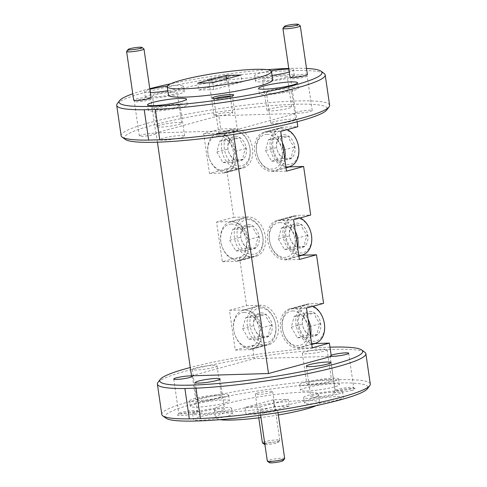 <?xml version="1.0" encoding="UTF-8"?>
<svg xmlns="http://www.w3.org/2000/svg" width="487" height="487" viewBox="0 0 487 487"><rect width="100%" height="100%" fill="white"/><g stroke="black" fill="none" stroke-linecap="round" stroke-linejoin="round"><path stroke-width="0.37" stroke-dasharray="2.44 1.83" d="M227.112 416.227A19.663 2.344 171.7 0 1 205.916 419.861A19.663 2.344 171.7 0 1 193.461 419.484A19.663 2.344 171.7 0 1 198.733 417.067A19.663 2.344 171.7 0 1 219.929 413.433A19.663 2.344 171.7 0 1 232.384 413.804A19.663 2.344 171.7 0 1 227.112 416.227M226.303 410.705A19.663 2.344 171.7 0 1 205.112 414.34A19.663 2.344 171.7 0 1 192.657 413.962A19.663 2.344 171.7 0 1 197.929 411.545A19.663 2.344 171.7 0 1 219.126 407.911A19.663 2.344 171.7 0 1 231.575 408.289A19.663 2.344 171.7 0 1 226.303 410.705M203.097 411.393A12.504 1.491 -8.3 0 0 199.749 412.927A12.504 1.491 -8.3 0 0 207.663 413.171A12.504 1.491 -8.3 0 0 221.135 410.858A12.504 1.491 -8.3 0 0 224.489 409.323A12.504 1.491 -8.3 0 0 216.569 409.08A12.504 1.491 -8.3 0 0 203.097 411.393M196.097 413.323A10.817 1.291 171.7 0 1 183.849 415.374A10.817 1.291 171.7 0 1 177.645 414.948A10.817 1.291 171.7 0 1 180.488 413.786A10.817 1.291 171.7 0 1 191.543 411.844A10.817 1.291 171.7 0 1 198.897 411.85A10.817 1.291 171.7 0 1 196.097 413.323M194.879 411.972A9.411 1.12 171.7 0 1 184.737 413.713A9.411 1.12 171.7 0 1 178.778 413.53A9.411 1.12 171.7 0 1 178.826 413.39A9.411 1.12 171.7 0 1 181.304 412.373A9.411 1.12 171.7 0 1 190.916 410.687A9.411 1.12 171.7 0 1 197.32 410.693A9.411 1.12 171.7 0 1 197.405 410.815A9.411 1.12 171.7 0 1 194.879 411.972M352.411 390.251A10.817 1.291 171.7 0 1 340.163 392.303A10.817 1.291 171.7 0 1 333.96 391.877A10.817 1.291 171.7 0 1 336.803 390.714A10.817 1.291 171.7 0 1 347.858 388.772A10.817 1.291 171.7 0 1 355.212 388.778A10.817 1.291 171.7 0 1 352.411 390.251M351.2 388.9A9.411 1.12 171.7 0 1 341.052 390.641A9.411 1.12 171.7 0 1 335.093 390.458A9.411 1.12 171.7 0 1 335.141 390.318A9.411 1.12 171.7 0 1 337.619 389.302A9.411 1.12 171.7 0 1 347.231 387.615A9.411 1.12 171.7 0 1 353.635 387.622A9.411 1.12 171.7 0 1 353.72 387.743A9.411 1.12 171.7 0 1 351.2 388.9M331.312 356.326A9.411 1.12 171.7 0 1 330.064 355.96A9.411 1.12 171.7 0 1 331.154 355.248M334.167 386.97A19.663 2.344 171.7 0 1 312.971 390.604A19.663 2.344 171.7 0 1 300.522 390.227A19.663 2.344 171.7 0 1 305.793 387.81A19.663 2.344 171.7 0 1 326.99 384.17A19.663 2.344 171.7 0 1 339.439 384.547A19.663 2.344 171.7 0 1 334.167 386.97M333.364 381.449A19.663 2.344 171.7 0 1 312.167 385.083A19.663 2.344 171.7 0 1 299.718 384.706A19.663 2.344 171.7 0 1 304.99 382.289A19.663 2.344 171.7 0 1 326.18 378.655A19.663 2.344 171.7 0 1 338.635 379.032A19.663 2.344 171.7 0 1 333.364 381.449M310.158 382.137A12.504 1.491 -8.3 0 0 306.804 383.671A12.504 1.491 -8.3 0 0 314.718 383.914A12.504 1.491 -8.3 0 0 328.195 381.601A12.504 1.491 -8.3 0 0 331.544 380.061A12.504 1.491 -8.3 0 0 323.63 379.823A12.504 1.491 -8.3 0 0 310.158 382.137M323.764 351.243A12.504 1.491 171.7 0 1 310.292 353.55A12.504 1.491 171.7 0 1 302.372 353.312A12.504 1.491 171.7 0 1 305.726 351.772A12.504 1.491 171.7 0 1 319.198 349.465A12.504 1.491 171.7 0 1 327.118 349.703A12.504 1.491 171.7 0 1 323.764 351.243M314.103 394.951A12.504 1.491 -8.3 0 0 310.755 396.485A12.504 1.491 -8.3 0 0 318.668 396.728A12.504 1.491 -8.3 0 0 332.146 394.415A12.504 1.491 -8.3 0 0 335.494 392.875A12.504 1.491 -8.3 0 0 327.581 392.638A12.504 1.491 -8.3 0 0 314.103 394.951M338.118 399.784A19.663 2.344 171.7 0 1 316.921 403.419A19.663 2.344 171.7 0 1 304.472 403.041A19.663 2.344 171.7 0 1 309.744 400.618A19.663 2.344 171.7 0 1 330.935 396.984A19.663 2.344 171.7 0 1 343.39 397.362A19.663 2.344 171.7 0 1 338.118 399.784M337.314 394.263A19.663 2.344 171.7 0 1 316.118 397.897A19.663 2.344 171.7 0 1 303.663 397.52A19.663 2.344 171.7 0 1 308.935 395.103A19.663 2.344 171.7 0 1 330.131 391.469A19.663 2.344 171.7 0 1 342.586 391.84A19.663 2.344 171.7 0 1 337.314 394.263M200.102 398.317A12.504 1.491 -8.3 0 0 196.748 399.857A12.504 1.491 -8.3 0 0 204.662 400.095A12.504 1.491 -8.3 0 0 218.139 397.788A12.504 1.491 -8.3 0 0 221.488 396.248A12.504 1.491 -8.3 0 0 213.574 396.01A12.504 1.491 -8.3 0 0 200.102 398.317M213.708 367.423A12.504 1.491 171.7 0 1 200.236 369.736A12.504 1.491 171.7 0 1 192.316 369.493A12.504 1.491 171.7 0 1 195.671 367.959A12.504 1.491 171.7 0 1 209.142 365.646A12.504 1.491 171.7 0 1 217.062 365.883A12.504 1.491 171.7 0 1 213.708 367.423M224.111 403.151A19.663 2.344 171.7 0 1 202.915 406.785A19.663 2.344 171.7 0 1 190.466 406.414A19.663 2.344 171.7 0 1 195.737 403.991A19.663 2.344 171.7 0 1 216.934 400.357A19.663 2.344 171.7 0 1 229.383 400.734A19.663 2.344 171.7 0 1 224.111 403.151M223.308 397.629A19.663 2.344 171.7 0 1 202.111 401.27A19.663 2.344 171.7 0 1 189.662 400.892A19.663 2.344 171.7 0 1 194.934 398.469A19.663 2.344 171.7 0 1 216.125 394.835A19.663 2.344 171.7 0 1 228.58 395.213A19.663 2.344 171.7 0 1 223.308 397.629M292.876 77.39A8.358 0.998 -8.3 0 0 290.636 78.419A8.358 0.998 -8.3 0 0 295.932 78.577A8.358 0.998 -8.3 0 0 304.935 77.031A8.358 0.998 -8.3 0 0 307.175 76.002A8.358 0.998 -8.3 0 0 301.885 75.844A8.358 0.998 -8.3 0 0 292.876 77.39M297.91 111.888A8.358 0.998 -8.3 0 0 295.67 112.917A8.358 0.998 -8.3 0 0 300.96 113.075A8.358 0.998 -8.3 0 0 309.969 111.535A8.358 0.998 -8.3 0 0 312.21 110.506A8.358 0.998 -8.3 0 0 306.92 110.342A8.358 0.998 -8.3 0 0 297.91 111.888M136.561 100.462A8.358 0.998 -8.3 0 0 134.321 101.491A8.358 0.998 -8.3 0 0 139.617 101.649A8.358 0.998 -8.3 0 0 148.62 100.103A8.358 0.998 -8.3 0 0 150.86 99.074A8.358 0.998 -8.3 0 0 145.57 98.916A8.358 0.998 -8.3 0 0 136.561 100.462M141.595 134.96A8.358 0.998 -8.3 0 0 139.355 135.989A8.358 0.998 -8.3 0 0 144.645 136.147A8.358 0.998 -8.3 0 0 153.655 134.607A8.358 0.998 -8.3 0 0 155.895 133.578A8.358 0.998 -8.3 0 0 150.605 133.414A8.358 0.998 -8.3 0 0 141.595 134.96M158.805 107.779A12.504 1.491 -8.3 0 0 155.456 109.319A12.504 1.491 -8.3 0 0 163.37 109.557A12.504 1.491 -8.3 0 0 176.842 107.25A12.504 1.491 -8.3 0 0 180.196 105.709A12.504 1.491 -8.3 0 0 172.282 105.472A12.504 1.491 -8.3 0 0 158.805 107.779M163.236 138.144A12.504 1.491 -8.3 0 0 159.882 139.678A12.504 1.491 -8.3 0 0 167.802 139.921A12.504 1.491 -8.3 0 0 181.274 137.608A12.504 1.491 -8.3 0 0 184.628 136.074A12.504 1.491 -8.3 0 0 176.708 135.83A12.504 1.491 -8.3 0 0 163.236 138.144M153.636 107.931A19.663 2.344 -8.3 0 0 148.365 110.354A19.663 2.344 -8.3 0 0 160.82 110.732A19.663 2.344 -8.3 0 0 182.01 107.097A19.663 2.344 -8.3 0 0 187.282 104.675A19.663 2.344 -8.3 0 0 174.833 104.297A19.663 2.344 -8.3 0 0 153.636 107.931M215.023 98.532A9.411 1.12 -8.3 0 0 213.896 99.257A9.411 1.12 -8.3 0 0 213.982 99.378A9.411 1.12 -8.3 0 0 220.38 99.385A9.411 1.12 -8.3 0 0 229.998 97.698A9.411 1.12 -8.3 0 0 232.469 96.682A9.411 1.12 -8.3 0 0 232.518 96.542A9.411 1.12 -8.3 0 0 231.228 96.17M221.451 132.598A9.411 1.12 -8.3 0 0 218.925 133.761A9.411 1.12 -8.3 0 0 224.884 133.937A9.411 1.12 -8.3 0 0 235.032 132.196A9.411 1.12 -8.3 0 0 237.553 131.04A9.411 1.12 -8.3 0 0 231.593 130.863A9.411 1.12 -8.3 0 0 221.451 132.598M225.895 77.981A10.817 1.291 171.7 0 1 214.846 79.923A10.817 1.291 171.7 0 1 207.486 79.917A10.817 1.291 171.7 0 1 210.287 78.444A10.817 1.291 171.7 0 1 222.541 76.392A10.817 1.291 171.7 0 1 228.738 76.818A10.817 1.291 171.7 0 1 225.895 77.981M211.504 79.795A9.411 1.12 -8.3 0 0 208.984 80.952A9.411 1.12 -8.3 0 0 209.069 81.073A9.411 1.12 -8.3 0 0 215.467 81.079A9.411 1.12 -8.3 0 0 225.085 79.393A9.411 1.12 -8.3 0 0 227.557 78.377A9.411 1.12 -8.3 0 0 227.606 78.237A9.411 1.12 -8.3 0 0 221.646 78.054A9.411 1.12 -8.3 0 0 211.504 79.795M216.538 114.293A9.411 1.12 -8.3 0 0 214.012 115.456A9.411 1.12 -8.3 0 0 219.972 115.632A9.411 1.12 -8.3 0 0 230.114 113.891A9.411 1.12 -8.3 0 0 232.64 112.734A9.411 1.12 -8.3 0 0 226.68 112.558A9.411 1.12 -8.3 0 0 216.538 114.293M265.865 78.523A12.504 1.491 -8.3 0 0 262.511 80.063A12.504 1.491 -8.3 0 0 270.431 80.3A12.504 1.491 -8.3 0 0 283.903 77.993A12.504 1.491 -8.3 0 0 287.251 76.453A12.504 1.491 -8.3 0 0 279.337 76.216A12.504 1.491 -8.3 0 0 265.865 78.523M270.291 108.887A12.504 1.491 -8.3 0 0 266.943 110.421A12.504 1.491 -8.3 0 0 274.857 110.665A12.504 1.491 -8.3 0 0 288.328 108.351A12.504 1.491 -8.3 0 0 291.683 106.811A12.504 1.491 -8.3 0 0 283.769 106.574A12.504 1.491 -8.3 0 0 270.291 108.887M272.032 75.388A19.663 2.344 171.7 0 1 254.616 75.576A19.663 2.344 171.7 0 1 259.888 73.16A19.663 2.344 171.7 0 1 271.04 70.834M260.697 78.675A19.663 2.344 -8.3 0 0 255.425 81.098A19.663 2.344 -8.3 0 0 267.874 81.475A19.663 2.344 -8.3 0 0 289.071 77.841A19.663 2.344 -8.3 0 0 294.343 75.418A19.663 2.344 -8.3 0 0 281.888 75.041A19.663 2.344 -8.3 0 0 260.697 78.675M287.854 90.807A12.504 1.491 171.7 0 1 274.376 93.114A12.504 1.491 171.7 0 1 266.462 92.877A12.504 1.491 171.7 0 1 269.816 91.337A12.504 1.491 171.7 0 1 283.288 89.03A12.504 1.491 171.7 0 1 291.202 89.267A12.504 1.491 171.7 0 1 287.854 90.807M274.242 121.701A12.504 1.491 -8.3 0 0 270.894 123.235A12.504 1.491 -8.3 0 0 278.808 123.479A12.504 1.491 -8.3 0 0 292.279 121.166A12.504 1.491 -8.3 0 0 295.633 119.625A12.504 1.491 -8.3 0 0 287.714 119.388A12.504 1.491 -8.3 0 0 274.242 121.701M293.022 90.649A19.663 2.344 171.7 0 1 271.825 94.289A19.663 2.344 171.7 0 1 259.376 93.912A19.663 2.344 171.7 0 1 264.648 91.489A19.663 2.344 171.7 0 1 285.839 87.855A19.663 2.344 171.7 0 1 298.294 88.232A19.663 2.344 171.7 0 1 293.022 90.649M173.847 94.174A12.504 1.491 171.7 0 1 160.375 96.487A12.504 1.491 171.7 0 1 152.455 96.243A12.504 1.491 171.7 0 1 155.81 94.709A12.504 1.491 171.7 0 1 169.281 92.396A12.504 1.491 171.7 0 1 177.195 92.633A12.504 1.491 171.7 0 1 173.847 94.174M160.235 125.068A12.504 1.491 -8.3 0 0 156.887 126.608A12.504 1.491 -8.3 0 0 164.801 126.845A12.504 1.491 -8.3 0 0 178.272 124.538A12.504 1.491 -8.3 0 0 181.627 122.998A12.504 1.491 -8.3 0 0 173.713 122.761A12.504 1.491 -8.3 0 0 160.235 125.068M167.339 86.114A19.663 2.344 171.7 0 1 183.483 86.083A19.663 2.344 171.7 0 1 178.212 88.5A19.663 2.344 171.7 0 1 167.802 90.698M150.337 92.573A19.663 2.344 171.7 0 1 144.56 91.757A19.663 2.344 171.7 0 1 149.832 89.34A19.663 2.344 171.7 0 1 149.868 89.334M179.015 94.021A19.663 2.344 171.7 0 1 157.818 97.656A19.663 2.344 171.7 0 1 145.37 97.278A19.663 2.344 171.7 0 1 150.641 94.862A19.663 2.344 171.7 0 1 171.832 91.227A19.663 2.344 171.7 0 1 184.287 91.605A19.663 2.344 171.7 0 1 179.015 94.021M269.372 462.65A7.025 0.834 171.7 0 1 271.192 461.688A7.025 0.834 171.7 0 1 279.142 460.355A7.025 0.834 171.7 0 1 283.172 460.635M284.694 458.547A8.778 1.047 -8.3 0 0 279.13 458.383A8.778 1.047 -8.3 0 0 269.67 460.002A8.778 1.047 -8.3 0 0 267.32 461.086M275.24 410.985A8.778 1.047 171.7 0 1 265.78 412.605A8.778 1.047 171.7 0 1 260.222 412.434A8.778 1.047 171.7 0 1 262.572 411.357A8.778 1.047 171.7 0 1 272.038 409.731A8.778 1.047 171.7 0 1 277.596 409.902A8.778 1.047 171.7 0 1 275.24 410.985M282.965 28.319A8.778 1.047 171.7 0 1 285.279 27.369A8.778 1.047 171.7 0 1 294.245 25.799A8.778 1.047 171.7 0 1 300.217 25.799M307.394 74.566A8.778 1.047 -8.3 0 0 301.837 74.395A8.778 1.047 -8.3 0 0 292.37 76.015A8.778 1.047 -8.3 0 0 290.021 77.098M126.65 51.391A8.778 1.047 171.7 0 1 128.958 50.441A8.778 1.047 171.7 0 1 137.931 48.87A8.778 1.047 171.7 0 1 143.902 48.87M151.08 97.631A8.778 1.047 -8.3 0 0 145.522 97.467A8.778 1.047 -8.3 0 0 136.056 99.086A8.778 1.047 -8.3 0 0 133.706 100.17M279.751 222.632A17.696 12.601 74.7 0 1 295.055 239.641A17.696 12.601 74.7 0 1 284.822 257.41A17.696 12.601 74.7 0 1 269.518 240.395A17.696 12.601 74.7 0 1 279.751 222.632M297.636 247.585A19.663 14.001 74.7 0 1 288.803 258.627A19.663 14.001 74.7 0 1 286.435 258.974A19.663 14.001 74.7 0 1 269.725 241.716A19.663 14.001 74.7 0 1 278.436 220.684A19.663 14.001 74.7 0 1 280.798 220.337A19.663 14.001 74.7 0 1 295.213 230.966M296.114 218.158A17.696 12.601 74.7 0 1 311.424 235.166A17.696 12.601 74.7 0 1 301.191 252.936A17.696 12.601 74.7 0 1 285.887 235.921A17.696 12.601 74.7 0 1 296.114 218.158M300.187 217.92A19.663 14.001 -105.3 0 0 294.501 216.587A19.663 14.001 -105.3 0 0 292.139 216.94A19.663 14.001 -105.3 0 0 283.428 237.973A19.663 14.001 -105.3 0 0 300.138 255.231A19.663 14.001 -105.3 0 0 302.506 254.878M296.839 223.095A12.674 9.022 74.7 0 1 301.654 224.629A12.674 9.022 74.7 0 1 307.796 235.276A12.674 9.022 74.7 0 1 304.795 246.191A12.674 9.022 74.7 0 1 295.658 246.465A12.674 9.022 74.7 0 1 289.509 235.818A12.674 9.022 74.7 0 1 292.51 224.903A12.674 9.022 74.7 0 1 296.839 223.095M295.932 225.079L301.654 224.629C302.183 228.555 304.235 232.104 307.796 235.276C305.306 239.294 304.308 242.934 304.795 246.191C300.254 246.69 297.21 246.781 295.658 246.465C292.127 243.354 290.082 239.805 289.509 235.818C289.004 232.616 290.002 228.981 292.51 224.903L295.932 225.079M292.632 310.956A17.696 12.601 74.7 0 1 307.942 327.964A17.696 12.601 74.7 0 1 297.709 345.733A17.696 12.601 74.7 0 1 282.405 328.719A17.696 12.601 74.7 0 1 292.632 310.956M310.523 335.908A19.663 14.001 74.7 0 1 301.684 346.951A19.663 14.001 74.7 0 1 299.322 347.298A19.663 14.001 74.7 0 1 282.606 330.04A19.663 14.001 74.7 0 1 291.317 309.008A19.663 14.001 74.7 0 1 293.685 308.661A19.663 14.001 74.7 0 1 308.101 319.289M309.002 306.481A17.696 12.601 74.7 0 1 324.305 323.49A17.696 12.601 74.7 0 1 314.078 341.259A17.696 12.601 74.7 0 1 298.768 324.245A17.696 12.601 74.7 0 1 309.002 306.481M313.074 306.244A19.663 14.001 -105.3 0 0 307.388 304.911A19.663 14.001 -105.3 0 0 305.02 305.264A19.663 14.001 -105.3 0 0 296.309 326.296A19.663 14.001 -105.3 0 0 313.025 343.554A19.663 14.001 -105.3 0 0 315.393 343.201M309.72 311.418A12.674 9.022 74.7 0 1 314.535 312.952A12.674 9.022 74.7 0 1 320.683 323.599A12.674 9.022 74.7 0 1 317.682 334.514A12.674 9.022 74.7 0 1 308.539 334.788A12.674 9.022 74.7 0 1 302.397 324.141A12.674 9.022 74.7 0 1 305.398 313.22A12.674 9.022 74.7 0 1 309.72 311.418M308.813 313.403L314.535 312.952C315.071 316.879 317.116 320.428 320.683 323.599C318.194 327.617 317.195 331.257 317.682 334.514C313.141 335.013 310.091 335.105 308.539 334.788C305.014 331.677 302.963 328.128 302.397 324.141C301.891 320.939 302.89 317.305 305.398 313.22L308.813 313.403M266.864 134.309A17.696 12.601 74.7 0 1 282.168 151.317A17.696 12.601 74.7 0 1 271.935 169.086A17.696 12.601 74.7 0 1 256.631 152.072A17.696 12.601 74.7 0 1 266.864 134.309M284.755 159.261A19.663 14.001 74.7 0 1 275.916 170.304A19.663 14.001 74.7 0 1 273.554 170.651A19.663 14.001 74.7 0 1 256.838 153.393A19.663 14.001 74.7 0 1 265.549 132.361A19.663 14.001 74.7 0 1 267.917 132.014A19.663 14.001 74.7 0 1 282.326 142.642M283.233 129.834A17.696 12.601 74.7 0 1 298.537 146.849A17.696 12.601 74.7 0 1 288.304 164.612A17.696 12.601 74.7 0 1 273 147.604A17.696 12.601 74.7 0 1 283.233 129.834M287.3 129.597A19.663 14.001 -105.3 0 0 281.62 128.27A19.663 14.001 -105.3 0 0 279.252 128.617A19.663 14.001 -105.3 0 0 270.541 149.649A19.663 14.001 -105.3 0 0 287.257 166.907A19.663 14.001 -105.3 0 0 289.619 166.554M283.951 134.771A12.674 9.022 74.7 0 1 288.767 136.305A12.674 9.022 74.7 0 1 294.909 146.952A12.674 9.022 74.7 0 1 291.914 157.867A12.674 9.022 74.7 0 1 282.77 158.141A12.674 9.022 74.7 0 1 276.628 147.494A12.674 9.022 74.7 0 1 279.623 136.579A12.674 9.022 74.7 0 1 283.951 134.771M283.044 136.756L288.767 136.305C289.302 140.232 291.348 143.781 294.909 146.952C292.419 150.97 291.421 154.61 291.914 157.867C287.373 158.366 284.323 158.458 282.77 158.141C279.24 155.03 277.194 151.481 276.628 147.494C276.123 144.292 277.121 140.658 279.623 136.579L283.044 136.756M243.993 312.392A17.696 12.601 74.7 0 1 259.297 329.401A17.696 12.601 74.7 0 1 249.064 347.17A17.696 12.601 74.7 0 1 233.76 330.156A17.696 12.601 74.7 0 1 243.993 312.392M245.04 310.097A19.663 14.001 74.7 0 1 261.756 327.355A19.663 14.001 74.7 0 1 253.045 348.388A19.663 14.001 74.7 0 1 250.677 348.735A19.663 14.001 74.7 0 1 233.967 331.477A19.663 14.001 74.7 0 1 242.678 310.444A19.663 14.001 74.7 0 1 245.04 310.097M260.362 307.918A17.696 12.601 74.7 0 1 275.666 324.932A17.696 12.601 74.7 0 1 265.433 342.696A17.696 12.601 74.7 0 1 250.129 325.687A17.696 12.601 74.7 0 1 260.362 307.918M264.38 344.991A19.663 14.001 -105.3 0 0 266.748 344.644A19.663 14.001 -105.3 0 0 275.459 323.612A19.663 14.001 -105.3 0 0 258.743 306.353A19.663 14.001 -105.3 0 0 256.381 306.7A19.663 14.001 -105.3 0 0 247.67 327.733A19.663 14.001 -105.3 0 0 264.38 344.991M261.081 312.855A12.674 9.022 74.7 0 1 265.896 314.389A12.674 9.022 74.7 0 1 272.038 325.036A12.674 9.022 74.7 0 1 269.037 335.951A12.674 9.022 74.7 0 1 259.9 336.225A12.674 9.022 74.7 0 1 253.757 325.578A12.674 9.022 74.7 0 1 256.752 314.663A12.674 9.022 74.7 0 1 261.081 312.855M260.174 314.839L265.896 314.389C266.426 318.321 268.477 321.864 272.038 325.036C269.548 329.054 268.55 332.694 269.037 335.951C264.496 336.45 261.452 336.541 259.9 336.225C256.369 333.114 254.324 329.565 253.757 325.578C253.246 322.382 254.244 318.742 256.752 314.663L260.174 314.839M231.106 224.069A17.696 12.601 74.7 0 1 246.41 241.077A17.696 12.601 74.7 0 1 236.183 258.847A17.696 12.601 74.7 0 1 220.873 241.832A17.696 12.601 74.7 0 1 231.106 224.069M232.159 221.774A19.663 14.001 74.7 0 1 248.869 239.032A19.663 14.001 74.7 0 1 240.158 260.064A19.663 14.001 74.7 0 1 237.796 260.411A19.663 14.001 74.7 0 1 221.08 243.153A19.663 14.001 74.7 0 1 229.791 222.121A19.663 14.001 74.7 0 1 232.159 221.774M247.475 219.594A17.696 12.601 74.7 0 1 262.779 236.609A17.696 12.601 74.7 0 1 252.546 254.372A17.696 12.601 74.7 0 1 237.242 237.364A17.696 12.601 74.7 0 1 247.475 219.594M251.499 256.667A19.663 14.001 -105.3 0 0 253.861 256.32A19.663 14.001 -105.3 0 0 262.572 235.288A19.663 14.001 -105.3 0 0 245.862 218.03A19.663 14.001 -105.3 0 0 243.494 218.377A19.663 14.001 -105.3 0 0 234.783 239.409A19.663 14.001 -105.3 0 0 251.499 256.667M248.193 224.537A12.674 9.022 74.7 0 1 253.009 226.065A12.674 9.022 74.7 0 1 259.151 236.712A12.674 9.022 74.7 0 1 256.156 247.633A12.674 9.022 74.7 0 1 247.012 247.901A12.674 9.022 74.7 0 1 240.87 237.254A12.674 9.022 74.7 0 1 243.865 226.339A12.674 9.022 74.7 0 1 248.193 224.537M247.286 226.516L253.009 226.065C253.544 229.998 255.59 233.547 259.151 236.712C256.667 240.73 255.663 244.371 256.156 247.633C251.615 248.127 248.565 248.218 247.012 247.901C243.488 244.791 241.436 241.242 240.87 237.254C240.365 234.058 241.363 230.418 243.865 226.339L247.286 226.516M218.225 135.745A17.696 12.601 74.7 0 1 233.529 152.76A17.696 12.601 74.7 0 1 223.296 170.523A17.696 12.601 74.7 0 1 207.992 153.515A17.696 12.601 74.7 0 1 218.225 135.745M219.272 133.45A19.663 14.001 74.7 0 1 235.988 150.708A19.663 14.001 74.7 0 1 227.277 171.741A19.663 14.001 74.7 0 1 224.909 172.094A19.663 14.001 74.7 0 1 208.192 154.836A19.663 14.001 74.7 0 1 216.904 133.803A19.663 14.001 74.7 0 1 219.272 133.45M234.588 131.271A17.696 12.601 74.7 0 1 249.898 148.285A17.696 12.601 74.7 0 1 239.665 166.049A17.696 12.601 74.7 0 1 224.355 149.04A17.696 12.601 74.7 0 1 234.588 131.271M238.612 168.344A19.663 14.001 -105.3 0 0 240.98 167.997A19.663 14.001 -105.3 0 0 249.691 146.964A19.663 14.001 -105.3 0 0 232.975 129.706A19.663 14.001 -105.3 0 0 230.613 130.053A19.663 14.001 -105.3 0 0 221.895 151.086A19.663 14.001 -105.3 0 0 238.612 168.344M235.312 136.214A12.674 9.022 74.7 0 1 240.121 137.742A12.674 9.022 74.7 0 1 246.27 148.389A12.674 9.022 74.7 0 1 243.269 159.31A12.674 9.022 74.7 0 1 234.131 159.578A12.674 9.022 74.7 0 1 227.983 148.931A12.674 9.022 74.7 0 1 230.984 138.016A12.674 9.022 74.7 0 1 235.312 136.214M234.405 138.192L240.121 137.742C240.657 141.674 242.703 145.223 246.27 148.389C243.78 152.407 242.782 156.047 243.269 159.31C238.727 159.809 235.684 159.894 234.131 159.578C230.601 156.467 228.555 152.918 227.983 148.931C227.478 145.735 228.476 142.094 230.984 138.016L234.405 138.192M149.777 88.695A102.538 12.218 -8.3 0 0 147.05 89.425A102.538 12.218 -8.3 0 0 146.569 89.553A102.538 12.218 -8.3 0 0 132.774 93.79M117.239 103.737A105.35 12.552 171.7 0 1 144.949 92.372A105.35 12.552 171.7 0 1 145.424 92.244A105.35 12.552 171.7 0 1 252.905 73.464A105.35 12.552 171.7 0 1 324.226 73.537M125.262 139.392A102.538 12.218 171.7 0 1 151.804 125.433A102.538 12.218 171.7 0 1 152.285 125.305A102.538 12.218 171.7 0 1 268.258 105.929A102.538 12.218 171.7 0 1 326.728 110.001M329.626 105.277A105.35 12.552 -8.3 0 0 263.242 103.226A105.35 12.552 -8.3 0 0 149.856 122.602A105.35 12.552 -8.3 0 0 149.375 122.736A105.35 12.552 -8.3 0 0 121.135 135.696M157.91 382.502A105.35 12.552 171.7 0 1 185.614 371.143A105.35 12.552 171.7 0 1 186.095 371.015A105.35 12.552 171.7 0 1 293.576 352.229A105.35 12.552 171.7 0 1 364.897 352.308M165.927 418.163A102.538 12.218 171.7 0 1 192.475 404.204A102.538 12.218 171.7 0 1 192.949 404.076A102.538 12.218 171.7 0 1 308.928 384.7A102.538 12.218 171.7 0 1 367.399 388.772M370.297 384.048A105.35 12.552 -8.3 0 0 303.912 381.997A105.35 12.552 -8.3 0 0 190.52 401.373A105.35 12.552 -8.3 0 0 190.046 401.501A105.35 12.552 -8.3 0 0 161.806 414.467M272.671 79.765A52.675 6.276 -8.3 0 0 239.641 78.724A52.675 6.276 -8.3 0 0 183.027 88.36A52.675 6.276 -8.3 0 0 182.546 88.488A52.675 6.276 -8.3 0 0 168.423 94.971M304.923 400.764A52.675 6.276 171.7 0 1 304.454 400.892A52.675 6.276 171.7 0 1 247.682 410.632A52.675 6.276 171.7 0 1 214.329 409.622A52.675 6.276 171.7 0 1 228.452 403.139A52.675 6.276 171.7 0 1 228.927 403.011A52.675 6.276 171.7 0 1 285.546 393.374A52.675 6.276 171.7 0 1 318.577 394.415A52.675 6.276 171.7 0 1 304.923 400.764M278.333 414.967A52.675 6.276 171.7 0 1 260.965 417.548M219.771 419.691A52.675 6.276 171.7 0 1 215.534 417.901A52.675 6.276 171.7 0 1 229.657 411.418A52.675 6.276 171.7 0 1 230.138 411.29A52.675 6.276 171.7 0 1 286.752 401.653A52.675 6.276 171.7 0 1 319.782 402.694A52.675 6.276 171.7 0 1 316.233 405.616M264.459 444.345A7.025 0.834 171.7 0 1 266.273 443.383A7.025 0.834 171.7 0 1 274.23 442.05A7.025 0.834 171.7 0 1 278.26 442.33A7.025 0.834 171.7 0 1 276.409 443.085A7.025 0.834 171.7 0 1 264.898 444.479M264.703 443.146A8.778 1.047 -8.3 0 0 277.426 441.325A8.778 1.047 -8.3 0 0 279.733 440.376A8.778 1.047 -8.3 0 0 279.781 440.242A8.778 1.047 -8.3 0 0 274.218 440.078A8.778 1.047 -8.3 0 0 264.758 441.697A8.778 1.047 -8.3 0 0 262.402 442.78M257.66 393.052A8.778 1.047 -8.3 0 0 255.31 394.129A8.778 1.047 -8.3 0 0 260.868 394.3A8.778 1.047 -8.3 0 0 270.328 392.674A8.778 1.047 -8.3 0 0 272.683 391.597A8.778 1.047 -8.3 0 0 267.126 391.426A8.778 1.047 -8.3 0 0 257.66 393.052M226.437 78.973L226.93 82.358L198.763 90.058L197.759 83.155M212.758 82.711L213.763 89.614L241.929 81.913L240.925 75.016M241.929 81.913L226.93 82.358M198.763 90.058L213.763 89.614M329.979 347.17A102.538 12.218 -8.3 0 0 190.283 367.508M191.494 375.806L254.299 358.639L331.318 356.362M218.87 115.754L156.059 132.914L233.078 130.638L295.883 113.477L218.87 115.754L220.8 129L203.669 133.681L209.471 173.427L226.601 168.745L233.687 217.324L216.557 222.005L222.358 261.75L239.482 257.069L246.568 305.647L229.444 310.329L235.239 350.074L252.369 345.393L254.299 358.639M306.5 68.448A102.538 12.218 -8.3 0 0 288.754 68.424M267.229 69.696A102.538 12.218 -8.3 0 0 170.767 83.77M288.846 69.075A19.663 2.344 171.7 0 1 293.539 69.897A19.663 2.344 171.7 0 1 289.278 72.027M289.241 406.225L261.075 413.926L246.075 414.37L274.242 406.669L289.241 406.225L288.237 399.328L273.237 399.772L274.242 406.669M226.601 168.745L240.785 168.325A20.229 14.397 -105.3 0 0 243.22 167.966A20.229 14.397 -105.3 0 0 252.181 146.331A20.229 14.397 -105.3 0 0 234.99 128.58L220.8 129M297.094 121.774L295.883 113.477M288.462 166.871A20.229 14.397 74.7 0 1 272.111 148.486A20.229 14.397 74.7 0 1 281.2 127.503A20.229 14.397 74.7 0 1 283.629 127.144L297.819 126.723M301.35 255.194A20.229 14.397 74.7 0 1 284.992 236.81A20.229 14.397 74.7 0 1 294.081 215.826A20.229 14.397 74.7 0 1 296.516 215.467L310.706 215.047M314.231 343.518A20.229 14.397 74.7 0 1 297.88 325.133A20.229 14.397 74.7 0 1 306.968 304.15A20.229 14.397 74.7 0 1 309.403 303.791L323.587 303.371M252.369 345.393L266.559 344.973A20.229 14.397 -105.3 0 0 268.988 344.613A20.229 14.397 -105.3 0 0 277.949 322.978A20.229 14.397 -105.3 0 0 260.758 305.227L246.568 305.647M239.482 257.069L253.672 256.649A20.229 14.397 -105.3 0 0 256.107 256.29A20.229 14.397 -105.3 0 0 265.068 234.655A20.229 14.397 -105.3 0 0 247.871 216.904L233.687 217.324M273.237 399.772L245.071 407.467L260.07 407.022L261.075 413.926M260.07 407.022L288.237 399.328M312.258 347.797L298.068 348.217A20.229 14.397 74.7 0 1 280.877 330.466A20.229 14.397 74.7 0 1 289.838 308.831A20.229 14.397 74.7 0 1 292.273 308.472L306.457 308.052M299.371 259.474L285.187 259.894A20.229 14.397 74.7 0 1 267.99 242.142A20.229 14.397 74.7 0 1 276.951 220.508A20.229 14.397 74.7 0 1 279.386 220.148L293.576 219.728M286.49 171.15L272.3 171.57A20.229 14.397 74.7 0 1 255.109 153.819A20.229 14.397 74.7 0 1 264.07 132.184A20.229 14.397 74.7 0 1 266.505 131.825L280.689 131.405M235.239 350.074L249.429 349.654A20.229 14.397 -105.3 0 0 251.858 349.295A20.229 14.397 -105.3 0 0 260.819 327.66A20.229 14.397 -105.3 0 0 243.628 309.909L229.444 310.329M222.358 261.75L236.542 261.33A20.229 14.397 -105.3 0 0 238.977 260.971A20.229 14.397 -105.3 0 0 247.938 239.336A20.229 14.397 -105.3 0 0 230.747 221.585L216.557 222.005M209.471 173.427L223.655 173.007A20.229 14.397 -105.3 0 0 226.09 172.648A20.229 14.397 -105.3 0 0 235.051 151.013A20.229 14.397 -105.3 0 0 217.859 133.261L203.669 133.681M157.417 142.198L156.059 132.914M233.078 130.638L233.632 134.424M246.075 414.37L245.071 407.467M228.975 140.792L235.118 151.439L232.116 162.354L222.979 162.628L216.831 151.981L219.832 141.06L228.975 140.792L240.121 137.742M235.118 151.439L246.27 148.389M232.116 162.354L243.269 159.31M222.979 162.628L234.131 159.578M216.831 151.981L227.983 148.931M219.832 141.06L230.984 138.016M241.856 229.115L247.999 239.762L245.004 250.677L235.86 250.951L229.718 240.304L232.713 229.383L241.856 229.115L253.009 226.065M247.999 239.762L259.151 236.712M245.004 250.677L256.156 247.633M235.86 250.951L247.012 247.901M229.718 240.304L240.87 237.254M232.713 229.383L243.865 226.339M254.744 317.439L260.886 328.086L257.891 339.001L248.747 339.275L242.605 328.628L245.6 317.707L254.744 317.439L265.896 314.389M260.886 328.086L272.038 325.036M257.891 339.001L269.037 335.951M248.747 339.275L259.9 336.225M242.605 328.628L253.757 325.578M245.6 317.707L256.752 314.663M277.614 139.355L283.757 150.002L280.762 160.917L271.618 161.185L265.476 150.544L268.471 139.623L277.614 139.355L288.767 136.305M283.757 150.002L294.909 146.952M280.762 160.917L291.914 157.867M271.618 161.185L282.77 158.141M265.476 150.544L276.628 147.494M268.471 139.623L279.623 136.579M303.383 316.002L309.531 326.649L306.53 337.564L297.387 337.832L291.244 327.185L294.245 316.27L303.383 316.002L314.535 312.952M309.531 326.649L320.683 323.599M306.53 337.564L317.682 334.514M297.387 337.832L308.539 334.788M291.244 327.185L302.397 324.141M294.245 316.27L305.398 313.22M290.502 227.679L296.644 238.326L293.643 249.241L284.505 249.508L278.363 238.861L281.358 227.946L290.502 227.679L301.654 224.629M296.644 238.326L307.796 235.276M293.643 249.241L304.795 246.191M284.505 249.508L295.658 246.465M278.363 238.861L289.509 235.818M281.358 227.946L292.51 224.903M292.273 308.472L309.403 303.791M298.068 348.217L311.771 344.473M279.386 220.148L296.516 215.467M285.187 259.894L298.89 256.15M266.505 131.825L283.629 127.144M272.3 171.57L286.003 167.826M249.429 349.654L266.559 344.973M243.628 309.909L260.758 305.227M236.542 261.33L253.672 256.649M230.747 221.585L247.871 216.904M223.655 173.007L240.785 168.325M217.859 133.261L234.99 128.58M192.657 413.962L193.461 419.484M195.317 382.569L199.749 412.927M178.826 413.39L177.645 414.948M173.749 379.032L178.778 413.53M335.141 390.318L333.96 391.877M330.064 355.96L335.093 390.458M299.718 384.706L300.522 390.227M302.372 353.312L306.804 383.671M306.323 366.127L310.755 396.485M303.663 397.52L304.472 403.041M192.316 369.493L196.748 399.857M189.662 400.892L190.466 406.414M295.67 112.917L290.636 78.419M139.355 135.989L134.321 101.491M159.882 139.678L155.456 109.319M148.365 110.354L147.561 104.833M213.982 99.378L212.405 98.222M218.925 133.761L213.896 99.257M209.069 81.073L207.486 79.917M214.012 115.456L208.984 80.952M266.943 110.421L262.511 80.063M255.425 81.098L254.616 75.576M270.894 123.235L266.462 92.877M259.376 93.912L258.567 88.39M156.887 126.608L152.455 96.243M145.37 97.278L144.56 91.757M260.222 412.434L260.618 415.18M298.848 255.882L288.803 258.627M311.735 344.206L301.684 346.951M285.96 167.558L275.916 170.304M266.748 344.644L253.045 348.388M253.861 256.32L240.158 260.064M240.98 167.997L227.277 171.741M214.329 409.622L215.534 417.901M255.31 394.129L258.761 417.822M272.683 391.597L279.781 440.242M278.26 442.33L279.733 440.376M289.838 308.831L306.968 304.15M276.951 220.508L294.081 215.826M264.07 132.184L281.2 127.503M251.858 349.295L268.988 344.613M238.977 260.971L256.107 256.29M226.09 172.648L243.22 167.966M318.577 394.415L319.782 402.694M230.613 130.053L216.904 133.803M243.494 218.377L229.791 222.121M256.381 306.7L242.678 310.444M279.252 128.617L265.549 132.361M305.02 305.264L291.317 309.008M292.139 216.94L278.436 220.684M277.596 409.902L277.992 412.623M184.287 91.605L183.483 86.083M181.627 122.998L177.195 92.633M298.294 88.232L297.484 82.711M295.633 119.625L291.202 89.267M294.343 75.418L293.539 69.897M291.683 106.811L287.251 76.453M232.64 112.734L227.606 78.237M227.557 78.377L228.738 76.818M237.553 131.04L232.518 96.542M232.469 96.682L233.65 95.123M187.282 104.675L186.478 99.153M184.628 136.074L180.196 105.709M155.895 133.578L150.86 99.074M312.21 110.506L307.175 76.002M228.58 395.213L229.383 400.734M217.062 365.883L221.488 396.248M342.586 391.84L343.39 397.362M331.069 362.517L335.494 392.875M327.118 349.703L331.544 380.061M338.635 379.032L339.439 384.547M348.686 353.239L353.72 387.743M353.635 387.622L355.212 388.778M192.371 376.311L197.405 410.815M197.32 410.693L198.897 411.85M220.057 378.959L224.489 409.323M231.575 408.289L232.384 413.804"/><path stroke-width="0.73" d="M216.709 380.499A12.504 1.491 171.7 0 1 203.231 382.806A12.504 1.491 171.7 0 1 195.317 382.569A12.504 1.491 171.7 0 1 198.672 381.029A12.504 1.491 171.7 0 1 212.143 378.722A12.504 1.491 171.7 0 1 220.057 378.959A12.504 1.491 171.7 0 1 216.709 380.499M189.851 377.468A9.411 1.12 171.7 0 1 179.703 379.209A9.411 1.12 171.7 0 1 173.749 379.032A9.411 1.12 171.7 0 1 176.27 377.869A9.411 1.12 171.7 0 1 186.411 376.134A9.411 1.12 171.7 0 1 192.371 376.311A9.411 1.12 171.7 0 1 189.851 377.468M331.154 355.248A9.411 1.12 171.7 0 1 332.584 354.804A9.411 1.12 171.7 0 1 342.726 353.063A9.411 1.12 171.7 0 1 348.686 353.239A9.411 1.12 171.7 0 1 346.166 354.402A9.411 1.12 171.7 0 1 331.312 356.326M327.714 364.057A12.504 1.491 171.7 0 1 314.243 366.364A12.504 1.491 171.7 0 1 306.323 366.127A12.504 1.491 171.7 0 1 309.677 364.586A12.504 1.491 171.7 0 1 323.149 362.279A12.504 1.491 171.7 0 1 331.069 362.517A12.504 1.491 171.7 0 1 327.714 364.057M181.207 101.576A19.663 2.344 171.7 0 1 160.01 105.21A19.663 2.344 171.7 0 1 147.561 104.833A19.663 2.344 171.7 0 1 152.833 102.416A19.663 2.344 171.7 0 1 174.029 98.782A19.663 2.344 171.7 0 1 186.478 99.153A19.663 2.344 171.7 0 1 181.207 101.576M230.808 96.286A10.817 1.291 171.7 0 1 219.759 98.228A10.817 1.291 171.7 0 1 212.405 98.222A10.817 1.291 171.7 0 1 215.199 96.749A10.817 1.291 171.7 0 1 227.453 94.697A10.817 1.291 171.7 0 1 233.65 95.123A10.817 1.291 171.7 0 1 230.808 96.286M231.228 96.17A9.411 1.12 -8.3 0 0 216.417 98.1A9.411 1.12 -8.3 0 0 215.023 98.532M289.278 72.027A19.663 2.344 171.7 0 1 288.267 72.32A19.663 2.344 171.7 0 1 272.032 75.388M292.212 85.134A19.663 2.344 171.7 0 1 271.022 88.768A19.663 2.344 171.7 0 1 258.567 88.39A19.663 2.344 171.7 0 1 263.838 85.968A19.663 2.344 171.7 0 1 285.035 82.333A19.663 2.344 171.7 0 1 297.484 82.711A19.663 2.344 171.7 0 1 292.212 85.134M167.802 90.698A19.663 2.344 171.7 0 1 150.337 92.573M284.645 458.681L283.172 460.635A7.025 0.834 171.7 0 1 281.322 461.39A7.025 0.834 171.7 0 1 274.151 462.65A7.025 0.834 171.7 0 1 269.372 462.65L267.4 461.201A8.778 1.047 -8.3 0 0 273.371 461.201A8.778 1.047 -8.3 0 0 282.338 459.631A8.778 1.047 -8.3 0 0 284.645 458.681A8.778 1.047 -8.3 0 0 284.694 458.547L277.992 412.623M260.618 415.18L267.32 461.086A8.778 1.047 -8.3 0 0 267.4 461.201M286.289 25.61A7.025 0.834 -8.3 0 0 284.445 26.365A7.025 0.834 -8.3 0 0 288.468 26.645A7.025 0.834 -8.3 0 0 296.425 25.312A7.025 0.834 -8.3 0 0 298.245 24.35A7.025 0.834 -8.3 0 0 293.466 24.35A7.025 0.834 -8.3 0 0 286.289 25.61M298.245 24.35L300.217 25.799A8.778 1.047 171.7 0 1 300.296 25.914A8.778 1.047 171.7 0 1 297.941 26.998A8.778 1.047 171.7 0 1 288.481 28.617A8.778 1.047 171.7 0 1 282.923 28.453A8.778 1.047 171.7 0 1 282.965 28.319L284.445 26.365M282.923 28.453L290.021 77.098A8.778 1.047 -8.3 0 0 295.579 77.269A8.778 1.047 -8.3 0 0 305.039 75.643A8.778 1.047 -8.3 0 0 307.394 74.566L300.296 25.914M129.974 48.682A7.025 0.834 -8.3 0 0 128.13 49.437A7.025 0.834 -8.3 0 0 132.154 49.717A7.025 0.834 -8.3 0 0 140.11 48.377A7.025 0.834 -8.3 0 0 141.93 47.422A7.025 0.834 -8.3 0 0 137.151 47.422A7.025 0.834 -8.3 0 0 129.974 48.682M141.93 47.422L143.902 48.87A8.778 1.047 171.7 0 1 143.982 48.986A8.778 1.047 171.7 0 1 141.626 50.07A8.778 1.047 171.7 0 1 132.166 51.689A8.778 1.047 171.7 0 1 126.608 51.525A8.778 1.047 171.7 0 1 126.65 51.391L128.13 49.437M126.608 51.525L133.706 100.17A8.778 1.047 -8.3 0 0 139.264 100.334A8.778 1.047 -8.3 0 0 148.724 98.715A8.778 1.047 -8.3 0 0 151.08 97.631L143.982 48.986M295.213 230.966A19.663 14.001 74.7 0 1 297.636 247.585M298.848 255.882L302.506 254.878A19.663 14.001 -105.3 0 0 311.735 237.662A19.663 14.001 -105.3 0 0 300.187 217.92M308.101 319.289A19.663 14.001 74.7 0 1 310.523 335.908M311.735 344.206L315.393 343.201A19.663 14.001 -105.3 0 0 324.622 325.986A19.663 14.001 -105.3 0 0 313.074 306.244M282.326 142.642A19.663 14.001 74.7 0 1 284.755 159.261M285.96 167.558L289.619 166.554A19.663 14.001 -105.3 0 0 298.854 149.339A19.663 14.001 -105.3 0 0 287.3 129.597M132.774 93.79A102.538 12.218 -8.3 0 0 119.601 100.608A102.538 12.218 -8.3 0 0 178.388 104.656A102.538 12.218 -8.3 0 0 294.525 85.176A102.538 12.218 -8.3 0 0 295 85.048A102.538 12.218 -8.3 0 0 321.073 71.218A102.538 12.218 -8.3 0 0 306.5 68.448M321.073 71.218L324.226 73.537A105.35 12.552 171.7 0 1 325.194 74.919A105.35 12.552 171.7 0 1 297.429 87.751A105.35 12.552 171.7 0 1 296.954 87.879A105.35 12.552 171.7 0 1 155.316 109.417L144.225 109.745A105.35 12.552 171.7 0 1 116.703 105.332A105.35 12.552 171.7 0 1 117.239 103.737L119.601 100.608M329.09 106.878L326.728 110.001A102.538 12.218 171.7 0 1 300.236 120.928A102.538 12.218 171.7 0 1 299.761 121.062A102.538 12.218 171.7 0 1 195.001 139.434A102.538 12.218 171.7 0 1 125.262 139.392L122.103 137.072A105.35 12.552 -8.3 0 0 148.651 140.104L159.748 139.775A105.35 12.552 -8.3 0 0 301.386 118.238A105.35 12.552 -8.3 0 0 301.861 118.11A105.35 12.552 -8.3 0 0 329.09 106.878A105.35 12.552 -8.3 0 0 329.626 105.277L325.194 74.919M116.703 105.332L121.135 135.696A105.35 12.552 -8.3 0 0 122.103 137.072M190.283 367.508A102.538 12.218 -8.3 0 0 187.72 368.19A102.538 12.218 -8.3 0 0 187.239 368.324A102.538 12.218 -8.3 0 0 160.272 379.379A102.538 12.218 -8.3 0 0 219.059 383.421A102.538 12.218 -8.3 0 0 335.196 363.947A102.538 12.218 -8.3 0 0 335.671 363.819A102.538 12.218 -8.3 0 0 361.738 349.989A102.538 12.218 -8.3 0 0 329.979 347.17M361.738 349.989L364.897 352.308A105.35 12.552 171.7 0 1 365.865 353.69A105.35 12.552 171.7 0 1 338.1 366.516A105.35 12.552 171.7 0 1 337.625 366.65A105.35 12.552 171.7 0 1 195.987 388.188L184.89 388.51A105.35 12.552 171.7 0 1 157.374 384.103A105.35 12.552 171.7 0 1 157.91 382.502L160.272 379.379M369.761 385.649L367.399 388.772A102.538 12.218 171.7 0 1 340.9 399.699A102.538 12.218 171.7 0 1 340.431 399.833A102.538 12.218 171.7 0 1 235.671 418.205A102.538 12.218 171.7 0 1 165.927 418.163L162.774 415.843A105.35 12.552 -8.3 0 0 189.321 418.875L200.413 418.546A105.35 12.552 -8.3 0 0 342.051 397.008A105.35 12.552 -8.3 0 0 342.525 396.881A105.35 12.552 -8.3 0 0 369.761 385.649A105.35 12.552 -8.3 0 0 370.297 384.048L365.865 353.69M157.374 384.103L161.806 414.467A105.35 12.552 -8.3 0 0 162.774 415.843M181.815 80.081A52.675 6.276 -8.3 0 0 181.341 80.209A52.675 6.276 -8.3 0 0 167.218 86.692A52.675 6.276 -8.3 0 0 200.571 87.697A52.675 6.276 -8.3 0 0 257.343 77.963A52.675 6.276 -8.3 0 0 257.818 77.835A52.675 6.276 -8.3 0 0 271.466 71.479A52.675 6.276 -8.3 0 0 238.435 70.438A52.675 6.276 -8.3 0 0 181.815 80.081M167.218 86.692L168.423 94.971A52.675 6.276 -8.3 0 0 201.782 95.982A52.675 6.276 -8.3 0 0 258.548 86.242A52.675 6.276 -8.3 0 0 259.023 86.114A52.675 6.276 -8.3 0 0 272.671 79.765L271.466 71.479M316.233 405.616A52.675 6.276 171.7 0 1 306.134 409.043A52.675 6.276 171.7 0 1 305.659 409.171A52.675 6.276 171.7 0 1 278.333 414.967M260.965 417.548A52.675 6.276 171.7 0 1 219.771 419.691M184.89 388.51L189.321 418.875M144.225 109.745L148.651 140.104M264.898 444.479A7.025 0.834 171.7 0 1 264.459 444.345L262.487 442.896A8.778 1.047 -8.3 0 0 264.703 443.146M258.761 417.822L262.402 442.78A8.778 1.047 -8.3 0 0 262.487 442.896M225.925 75.461L197.759 83.155L212.758 82.711L227.313 78.736L240.925 75.016L225.925 75.461L226.437 78.973M233.632 134.424L268.514 373.529L331.318 356.362L329.389 343.116L315.199 343.536A20.229 14.397 74.7 0 1 314.231 343.518M288.754 68.424A102.538 12.218 -8.3 0 0 267.229 69.696M170.767 83.77A102.538 12.218 -8.3 0 0 149.777 88.695M149.868 89.334A19.663 2.344 171.7 0 1 167.339 86.114M271.04 70.834A19.663 2.344 171.7 0 1 288.846 69.075M268.514 373.529L191.494 375.806L157.417 142.198M329.389 343.116L312.258 347.797L306.457 308.052L323.587 303.371L316.501 254.792L299.371 259.474L293.576 219.728L310.706 215.047L303.614 166.469L286.49 171.15L280.689 131.405L297.819 126.723L297.094 121.774M303.614 166.469L289.43 166.889A20.229 14.397 74.7 0 1 288.462 166.871M316.501 254.792L302.311 255.212A20.229 14.397 74.7 0 1 301.35 255.194M159.748 139.775L155.316 109.417M200.413 418.546L195.987 388.188M311.771 344.473L315.199 343.536M298.89 256.15L302.311 255.212M286.003 167.826L289.43 166.889"/></g></svg>
